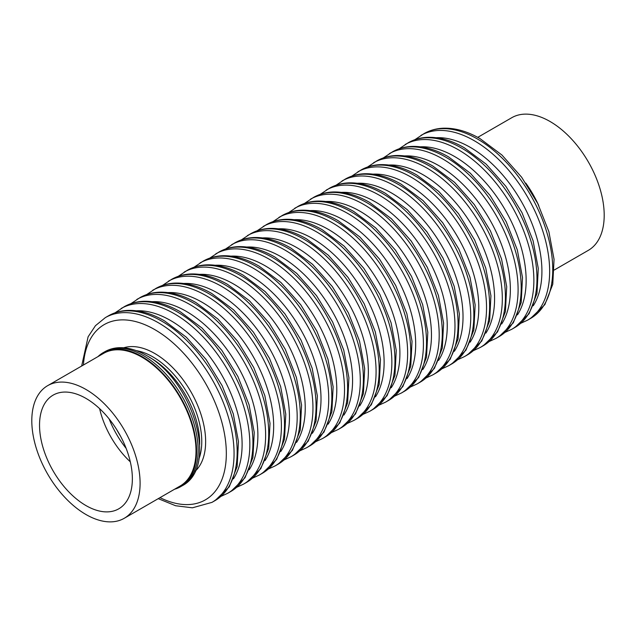 <?xml version="1.0" encoding="UTF-8"?>
<svg xmlns="http://www.w3.org/2000/svg" width="636" height="636" viewBox="0 0 636 636"><rect width="100%" height="100%" fill="white"/><g stroke="black" fill="none" stroke-linecap="round" stroke-linejoin="round"><path stroke-width="0.95" d="M477.747 137.352L511.765 117.708A76.574 44.21 60 0 1 570.778 138.227A76.574 44.21 60 0 1 604.2 215.286A76.574 44.21 60 0 1 588.34 250.338L554.322 269.982M525.797 183.096A77.393 44.687 60 0 1 538.732 205.5M174.542 489.243A77.393 44.687 -120 0 0 180.568 486.715A77.393 44.687 -120 0 0 192.43 424.697A77.393 44.687 -120 0 0 141.876 356.494A77.393 44.687 -120 0 0 103.175 352.662A77.393 44.687 -120 0 0 97.968 356.613M99.606 408.646A65.635 37.898 -120 0 0 130.3 461.815M39.535 425.182A65.635 37.898 -120 0 0 68.187 491.231A65.635 37.898 -120 0 0 118.765 508.816A65.635 37.898 -120 0 0 132.36 478.773A65.635 37.898 -120 0 0 103.708 412.716A65.635 37.898 -120 0 0 53.13 395.131A65.635 37.898 -120 0 0 39.535 425.182M140.095 483.233A76.574 44.21 -120 0 0 106.665 406.173A76.574 44.21 -120 0 0 47.66 385.662A76.574 44.21 -120 0 0 31.8 420.714A76.574 44.21 -120 0 0 65.222 497.773A76.574 44.21 -120 0 0 124.235 518.292A76.574 44.21 -120 0 0 140.095 483.233M47.66 385.662L103.589 353.37A76.574 44.21 60 0 1 162.593 373.889A76.574 44.21 60 0 1 196.015 450.948A76.574 44.21 60 0 1 180.155 485.999L124.235 518.292M345.11 179.193C350.961 175.838 357.448 174.026 364.555 173.755C376.321 173.421 388.524 176.903 401.173 184.202L422.988 200.539L442.743 222.783L458.858 249.074L469.98 277.216L475.148 304.875L473.86 329.838L465.965 350.166L451.767 363.927A106.657 61.581 -120 0 0 468.112 278.465A106.657 61.581 -120 0 0 398.438 184.472A106.657 61.581 -120 0 0 345.11 179.193L336.015 185.235M451.767 363.927L448.666 365.716A106.657 61.581 -120 0 0 465.019 280.245A106.657 61.581 -120 0 0 395.346 186.261A106.657 61.581 -120 0 0 342.017 180.982M454.358 351.303A101.188 58.425 -120 0 0 391.474 192.962A101.188 58.425 -120 0 0 357.337 183.263M360.89 170.082C366.741 166.727 373.221 164.923 380.336 164.644C392.102 164.311 404.305 167.793 416.954 175.091L438.768 191.428L458.524 213.672L474.639 239.971L485.761 268.106L490.928 295.764L489.641 320.727L481.746 341.055L467.547 354.816A106.657 61.581 -120 0 0 483.893 269.354A106.657 61.581 -120 0 0 414.219 175.369A106.657 61.581 -120 0 0 360.89 170.082L351.795 176.124M467.547 354.816L464.447 356.605A106.657 61.581 -120 0 0 480.8 271.135A106.657 61.581 -120 0 0 411.118 177.15A106.657 61.581 -120 0 0 357.798 171.871M470.131 342.192A101.188 58.425 -120 0 0 407.255 183.852A101.188 58.425 -120 0 0 373.117 174.153M376.671 160.972C382.522 157.625 389.001 155.812 396.117 155.534C407.883 155.2 420.086 158.682 432.726 165.98L454.541 182.317L474.305 204.561L490.42 230.86L501.542 258.995L506.709 286.653L505.421 311.616L497.527 331.944L483.32 345.706A106.657 61.581 -120 0 0 499.673 260.243A106.657 61.581 -120 0 0 429.992 166.258A106.657 61.581 -120 0 0 376.671 160.972L367.576 167.014M483.32 345.706L480.228 347.495A106.657 61.581 -120 0 0 496.581 262.032A106.657 61.581 -120 0 0 426.899 168.039A106.657 61.581 -120 0 0 373.57 162.76M485.912 333.081A101.188 58.425 -120 0 0 423.035 174.741A101.188 58.425 -120 0 0 388.898 165.042M392.444 151.861C398.303 148.514 404.782 146.701 411.897 146.423C423.663 146.089 435.867 149.571 448.507 156.877L470.322 173.207L490.086 195.451L506.2 221.749L517.314 249.884L522.49 277.542L521.202 302.505L513.308 322.834L499.101 336.595A106.657 61.581 -120 0 0 515.454 251.133A106.657 61.581 -120 0 0 445.772 157.148A106.657 61.581 -120 0 0 392.444 151.861L383.357 157.903M499.101 336.595L496.008 338.384A106.657 61.581 -120 0 0 512.362 252.921A106.657 61.581 -120 0 0 442.68 158.928A106.657 61.581 -120 0 0 389.351 153.65M501.693 323.97A101.188 58.425 -120 0 0 438.816 165.63A101.188 58.425 -120 0 0 404.679 155.931M408.225 142.75C414.084 139.403 420.563 137.591 427.678 137.312C439.436 136.979 451.647 140.461 464.288 147.767L486.103 164.096L505.866 186.34L521.981 212.639L533.095 240.774L538.271 268.432L536.983 293.395L529.088 313.723L514.882 327.484A106.657 61.581 -120 0 0 531.235 242.022A106.657 61.581 -120 0 0 461.553 148.037A106.657 61.581 -120 0 0 408.225 142.75L399.13 148.792M514.882 327.484L511.789 329.273A106.657 61.581 -120 0 0 528.134 243.811A106.657 61.581 -120 0 0 458.461 149.818A106.657 61.581 -120 0 0 405.132 144.539M517.473 314.86A101.188 58.425 -120 0 0 454.597 156.52A101.188 58.425 -120 0 0 420.46 146.821M424.005 133.639C429.864 130.293 436.344 128.48 443.451 128.202C455.217 127.868 467.42 131.35 480.069 138.656L501.883 154.985L521.647 177.229L537.762 203.528L548.876 231.663L554.051 259.321L552.764 284.284L544.861 304.612L530.663 318.374A106.657 61.581 -120 0 0 547.008 232.911A106.657 61.581 -120 0 0 477.334 138.926A106.657 61.581 -120 0 0 424.005 133.639L414.911 139.681M530.663 318.374L527.57 320.162A106.657 61.581 -120 0 0 543.915 234.7A106.657 61.581 -120 0 0 474.241 140.707A106.657 61.581 -120 0 0 420.913 135.428M533.254 305.749A101.188 58.425 -120 0 0 470.37 147.409A101.188 58.425 -120 0 0 436.232 137.71M187.31 270.3C193.169 266.945 199.648 265.132 206.764 264.862C218.522 264.52 230.733 268.002 243.373 275.309L265.188 291.638L284.952 313.882L301.067 340.18L312.181 368.316L317.356 395.974L316.068 420.945L308.166 441.273L293.967 455.034A106.657 61.581 -120 0 0 310.32 369.564A106.657 61.581 -120 0 0 240.639 275.579A106.657 61.581 -120 0 0 187.31 270.3L178.215 276.342M293.967 455.034L290.875 456.815A106.657 61.581 -120 0 0 307.22 371.352A106.657 61.581 -120 0 0 237.546 277.368A106.657 61.581 -120 0 0 184.217 272.081M296.559 442.41A101.188 58.425 -120 0 0 233.674 284.061A101.188 58.425 -120 0 0 199.537 274.362M203.091 261.189C208.942 257.834 215.429 256.022 222.536 255.751C234.302 255.41 246.506 258.892 259.154 266.198L280.969 282.527L300.733 304.771L316.839 331.07L327.961 359.213L333.137 386.863L331.849 411.834L323.947 432.162L309.748 445.923A106.657 61.581 -120 0 0 326.093 360.453A106.657 61.581 -120 0 0 256.419 266.468A106.657 61.581 -120 0 0 203.091 261.189L193.996 267.231M309.748 445.923L306.655 447.704A106.657 61.581 -120 0 0 323.001 362.242A106.657 61.581 -120 0 0 253.327 268.257A106.657 61.581 -120 0 0 199.998 262.97M312.34 433.299A101.188 58.425 -120 0 0 249.455 274.951A101.188 58.425 -120 0 0 215.318 265.252M218.871 252.079C224.723 248.724 231.21 246.911 238.317 246.641C250.083 246.299 262.286 249.789 274.935 257.087L296.75 273.416L316.513 295.661L332.62 321.959L343.742 350.102L348.918 377.752L347.622 402.723L339.727 423.051L325.529 436.813A106.657 61.581 -120 0 0 341.874 351.342A106.657 61.581 -120 0 0 272.2 257.357A106.657 61.581 -120 0 0 218.871 252.079L209.777 258.121M325.529 436.813L322.436 438.594A106.657 61.581 -120 0 0 338.781 353.131A106.657 61.581 -120 0 0 269.108 259.146A106.657 61.581 -120 0 0 215.779 253.859M328.12 424.188A101.188 58.425 -120 0 0 265.236 265.84A101.188 58.425 -120 0 0 231.099 256.141M234.652 242.968C240.503 239.613 246.991 237.8 254.098 237.53C265.864 237.188 278.067 240.678 290.716 247.976L312.53 264.306L332.286 286.558L348.401 312.848L359.523 340.991L364.69 368.642L363.402 393.612L355.508 413.941L341.309 427.702A106.657 61.581 -120 0 0 357.655 342.232A106.657 61.581 -120 0 0 287.981 248.247A106.657 61.581 -120 0 0 234.652 242.968L225.557 249.01M341.309 427.702L338.209 429.483A106.657 61.581 -120 0 0 354.562 344.02A106.657 61.581 -120 0 0 284.888 250.035A106.657 61.581 -120 0 0 231.56 244.749M343.901 415.077A101.188 58.425 -120 0 0 281.017 256.729A101.188 58.425 -120 0 0 246.879 247.03M250.433 233.857C256.284 230.502 262.763 228.69 269.879 228.419C281.645 228.085 293.848 231.568 306.496 238.866L328.311 255.195L348.067 277.447L364.182 303.738L375.304 331.881L380.471 359.531L379.183 384.502L371.289 404.83L357.082 418.591A106.657 61.581 -120 0 0 373.435 333.121A106.657 61.581 -120 0 0 303.762 239.136A106.657 61.581 -120 0 0 250.433 233.857L241.338 239.899M357.082 418.591L353.99 420.38A106.657 61.581 -120 0 0 370.343 334.91A106.657 61.581 -120 0 0 300.661 240.925A106.657 61.581 -120 0 0 247.332 235.638M359.674 405.967A101.188 58.425 -120 0 0 296.797 247.619A101.188 58.425 -120 0 0 262.66 237.92M266.214 224.746C272.065 221.392 278.544 219.579 285.659 219.309C297.425 218.975 309.629 222.457 322.269 229.755L344.084 246.084L363.848 268.336L379.962 294.627L391.084 322.77L396.252 350.42L394.964 375.391L387.07 395.719L372.863 409.481A106.657 61.581 -120 0 0 389.216 324.01A106.657 61.581 -120 0 0 319.534 230.025A106.657 61.581 -120 0 0 266.214 224.746L257.119 230.789M372.863 409.481L369.77 411.269A106.657 61.581 -120 0 0 386.124 325.799A106.657 61.581 -120 0 0 316.442 231.814A106.657 61.581 -120 0 0 263.113 226.527M375.455 396.856A101.188 58.425 -120 0 0 312.578 238.516A101.188 58.425 -120 0 0 278.441 228.817M281.986 215.636C287.846 212.281 294.325 210.468 301.44 210.198C313.206 209.864 325.409 213.346 338.05 220.644L359.865 236.974L379.628 259.226L395.743 285.516L406.857 313.659L412.033 341.309L410.745 366.28L402.85 386.609L388.644 400.37A106.657 61.581 -120 0 0 404.997 314.907A106.657 61.581 -120 0 0 335.315 220.915A106.657 61.581 -120 0 0 281.986 215.636L272.9 221.678M388.644 400.37L385.551 402.159A106.657 61.581 -120 0 0 401.904 316.688A106.657 61.581 -120 0 0 332.223 222.703A106.657 61.581 -120 0 0 278.894 217.425M391.235 387.745A101.188 58.425 -120 0 0 328.359 229.405A101.188 58.425 -120 0 0 294.222 219.706M297.767 206.525C303.626 203.17 310.106 201.358 317.221 201.087C328.979 200.753 341.19 204.236 353.831 211.534L375.645 227.863L395.409 250.115L411.524 276.406L422.638 304.549L427.813 332.207L426.525 357.17L418.631 377.498L404.424 391.259A106.657 61.581 -120 0 0 420.778 305.797A106.657 61.581 -120 0 0 351.096 211.804A106.657 61.581 -120 0 0 297.767 206.525L288.672 212.567M404.424 391.259L401.332 393.048A106.657 61.581 -120 0 0 417.677 307.578A106.657 61.581 -120 0 0 348.003 213.593A106.657 61.581 -120 0 0 294.675 208.314M407.016 378.635A101.188 58.425 -120 0 0 344.132 220.295A101.188 58.425 -120 0 0 309.994 210.595M313.548 197.414C319.399 194.06 325.886 192.247 332.994 191.977C344.76 191.643 356.963 195.125 369.611 202.423L391.426 218.76L411.19 241.004L427.305 267.295L438.419 295.438L443.594 323.096L442.306 348.059L434.404 368.387L420.205 382.149A106.657 61.581 -120 0 0 436.55 296.686A106.657 61.581 -120 0 0 366.877 202.693A106.657 61.581 -120 0 0 313.548 197.414L304.453 203.456M420.205 382.149L417.113 383.937A106.657 61.581 -120 0 0 433.458 298.467A106.657 61.581 -120 0 0 363.784 204.482A106.657 61.581 -120 0 0 310.455 199.203M422.797 369.524A101.188 58.425 -120 0 0 359.912 211.184A101.188 58.425 -120 0 0 325.775 201.485M199.656 444.516A69.189 39.949 -120 0 0 150.756 358.06A69.189 39.949 -120 0 0 149.261 357.225M104.725 351.772C109.185 349.22 114.114 347.852 119.504 347.685C128.146 347.502 137.034 350.046 146.153 355.333C192.255 379.732 219.523 466.649 182.119 485.817A77.393 44.687 -120 0 0 193.98 423.799A77.393 44.687 -120 0 0 143.418 355.604A77.393 44.687 -120 0 0 104.725 351.772L103.175 352.662M108.414 315.846C114.265 312.499 120.753 310.686 127.86 310.408C139.626 310.074 151.829 313.556 164.478 320.862L186.292 337.191L206.048 359.435L222.163 385.734L233.285 413.869L238.452 441.527L237.164 466.49L229.27 486.818L215.071 500.58A106.657 61.581 -120 0 0 231.417 415.117A106.657 61.581 -120 0 0 161.743 321.132A106.657 61.581 -120 0 0 108.414 315.846L105.322 317.634L95.448 325.696L88.102 336.81L81.662 366.026M215.071 500.58L211.979 502.368A106.657 61.581 -120 0 0 228.324 416.906A106.657 61.581 -120 0 0 158.65 322.913A106.657 61.581 -120 0 0 105.322 317.634M159.994 497.646A101.188 58.425 -120 0 0 226.281 450.503A101.188 58.425 -120 0 0 154.779 329.615A101.188 58.425 -120 0 0 83.419 365.016M195.077 471.332A71.924 41.523 -120 0 0 200.412 412.653A71.924 41.523 -120 0 0 154.779 353.505A71.924 41.523 -120 0 0 123.75 347.789M198.837 459.168A69.189 39.949 -120 0 0 152.847 356.86A69.189 39.949 -120 0 0 136.168 350.611M109.146 418.957A68.37 39.472 -120 0 0 126.143 448.388M116.857 429.841A68.37 39.472 -120 0 0 120.57 436.272M124.195 306.735C130.046 303.388 136.533 301.575 143.641 301.297C155.407 300.963 167.61 304.445 180.258 311.751L202.073 328.081L221.829 350.325L237.944 376.623L249.066 404.758L254.233 432.416L252.945 457.387L245.051 477.708L230.852 491.469A106.657 61.581 -120 0 0 247.197 406.007A106.657 61.581 -120 0 0 177.524 312.022A106.657 61.581 -120 0 0 124.195 306.735L115.1 312.777M230.852 491.469L227.752 493.258A106.657 61.581 -120 0 0 244.105 407.795A106.657 61.581 -120 0 0 174.423 313.802A106.657 61.581 -120 0 0 121.102 308.524M233.444 478.844A101.188 58.425 -120 0 0 170.559 320.504A101.188 58.425 -120 0 0 136.422 310.805M139.976 297.624C145.827 294.277 152.306 292.465 159.421 292.186C171.187 291.852 183.391 295.335 196.039 302.641L217.846 318.97L237.61 341.214L253.724 367.513L264.846 395.648L270.014 423.306L268.726 448.277L260.832 468.597L246.625 482.358A106.657 61.581 -120 0 0 262.978 396.896A106.657 61.581 -120 0 0 193.304 302.911A106.657 61.581 -120 0 0 139.976 297.624L130.881 303.674M246.625 482.358L243.532 484.147A106.657 61.581 -120 0 0 259.885 398.685A106.657 61.581 -120 0 0 190.204 304.7A106.657 61.581 -120 0 0 136.875 299.413M249.217 469.734A101.188 58.425 -120 0 0 186.34 311.394A101.188 58.425 -120 0 0 152.203 301.695M155.748 288.513C161.608 285.166 168.087 283.354 175.202 283.084C186.968 282.742 199.171 286.224 211.812 293.53L233.627 309.859L253.39 332.103L269.505 358.402L280.627 386.537L285.795 414.195L284.507 439.166L276.612 459.486L262.406 473.256A106.657 61.581 -120 0 0 278.759 387.785A106.657 61.581 -120 0 0 209.077 293.8A106.657 61.581 -120 0 0 155.748 288.513L146.662 294.563M262.406 473.256L259.313 475.036A106.657 61.581 -120 0 0 275.666 389.574A106.657 61.581 -120 0 0 205.985 295.589A106.657 61.581 -120 0 0 152.656 290.302M264.997 460.623A101.188 58.425 -120 0 0 202.121 302.283A101.188 58.425 -120 0 0 167.984 292.584M171.529 279.403C177.388 276.056 183.868 274.243 190.983 273.973C202.741 273.631 214.952 277.113 227.593 284.419L249.407 300.749L269.171 322.993L285.286 349.291L296.4 377.426L301.575 405.084L300.287 430.055L292.393 450.383L278.186 464.145A106.657 61.581 -120 0 0 294.54 378.674A106.657 61.581 -120 0 0 224.858 284.69A106.657 61.581 -120 0 0 171.529 279.403L162.442 285.453M278.186 464.145L275.094 465.926A106.657 61.581 -120 0 0 291.439 380.463A106.657 61.581 -120 0 0 221.765 286.478A106.657 61.581 -120 0 0 168.437 281.192M280.778 451.52A101.188 58.425 -120 0 0 217.902 293.172A101.188 58.425 -120 0 0 183.764 283.473M329.329 188.304C335.18 184.949 341.667 183.136 348.774 182.866C360.54 182.532 372.744 186.014 385.392 193.312L407.207 209.649L426.971 231.894L443.077 258.184L454.199 286.327L459.375 313.985L458.087 338.948L450.185 359.276L435.986 373.038A106.657 61.581 -120 0 0 452.331 287.575A106.657 61.581 -120 0 0 382.657 193.583A106.657 61.581 -120 0 0 329.329 188.304L320.234 194.346M435.986 373.038L432.893 374.827A106.657 61.581 -120 0 0 449.239 289.356A106.657 61.581 -120 0 0 379.565 195.371A106.657 61.581 -120 0 0 326.236 190.092M438.578 360.413A101.188 58.425 -120 0 0 375.693 202.073A101.188 58.425 -120 0 0 341.556 192.374M448.666 365.716L441.98 368.785M464.447 356.605L457.761 359.674M480.228 347.495L473.542 350.563M496.008 338.384L489.323 341.453M511.789 329.273L505.103 332.342M527.57 320.162L520.884 323.231M290.875 456.815L284.189 459.884M306.655 447.704L299.969 450.773M322.436 438.594L315.75 441.662M338.209 429.483L331.523 432.552M353.99 420.38L347.304 423.441M369.77 411.269L363.084 414.33M385.551 402.159L378.865 405.219M401.332 393.048L394.646 396.109M417.113 383.937L410.427 387.006M182.119 485.817L180.568 486.715M211.979 502.368L192.414 507.806L175.639 505.747L158.237 498.656M227.752 493.258L221.066 496.326M243.532 484.147L236.846 487.216M259.313 475.036L252.627 478.105M275.094 465.926L268.408 468.994M432.893 374.827L426.207 377.895"/></g></svg>
